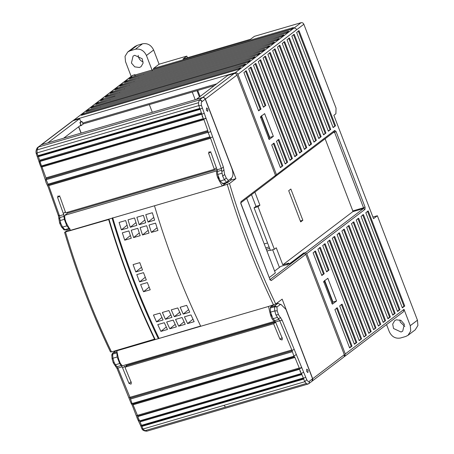 <?xml version="1.0" encoding="UTF-8"?>
<svg xmlns="http://www.w3.org/2000/svg" width="454" height="454" viewBox="0 0 454 454"><rect width="100%" height="100%" fill="white"/><g stroke="black" fill="none" stroke-linecap="round" stroke-linejoin="round"><path stroke-width="0.68" d="M70.228 229.707L66.931 230.672L64.593 232.391C77.106 274.381 92.406 314.253 110.509 352.003M64.752 232.21L109.039 219.418M154.933 339.036L111.48 351.907L110.651 351.788M108.693 219.662C121.212 261.657 136.518 301.535 154.615 339.291M214.35 85.579L83.479 123.84L81.204 125.571L79.637 126.025M83.661 114.658L84.035 114.374L83.706 113.523L81.311 115.344L238.35 69.428L240.745 67.606L83.706 113.523M238.719 69.15L84.035 114.374M187.44 57.715L186.821 56.103L182.99 59.014L216.751 49.145L250.517 39.271L254.348 36.36L301.07 22.7C302.307 22.49 303.232 23.006 303.851 24.255L336.051 108.148L335.892 113.772L333.855 115.316L373.523 218.658L377.353 215.746L372.904 217.046M192.258 92.037L195.214 99.732M199.402 96.935L196.991 90.652M152.215 70.529L146.443 55.484C143.969 50.49 140.263 48.419 135.32 49.259L130.082 50.791L127.767 51.955L134.957 46.495L137.273 45.332L142.511 43.8C147.454 42.954 151.159 45.031 153.634 50.019L159.082 64.213L186.821 56.103M138.164 55.365L138.532 57.312L139.616 59.36L141.279 60.989L143.152 61.937M266.935 251.051L270.289 250.075M269.631 248.361L266.277 249.342M265.732 247.924L269.086 246.942M377.353 215.746L417.459 320.218L417.918 325.49L415.194 329.865L408.004 335.33L405.689 336.493L400.451 338.02C395.508 338.866 391.802 336.794 389.328 331.8L386.558 324.587M399.809 319.888L400.275 322.085L404.798 326.454M127.767 51.955L125.043 56.33L125.503 61.602L131.178 76.391M73.196 120.577L132.335 75.517L134.878 74.649L135.201 75.506M134.719 55.28L142.233 58.765L143.078 63.197L141.063 66.653L139.406 67.487L134.742 66.863L131.433 63.027L133.056 56.114L134.719 55.28M74.195 119.833L132.897 75.228L74.178 119.839L235.161 72.771L293.88 28.165C295.117 27.949 296.042 28.471 296.661 29.72L237.941 74.325L276.463 174.688L275.527 176.226M73.616 120.123L74.178 119.839M78.735 126.711L81.175 133.073M152.289 112.28L149.332 104.585M254.893 192.127L259.915 205.219L257.997 206.678L274.347 249.257L270.419 250.409L254.07 207.824L255.988 206.366L251.51 194.698M279.42 267.412L272.644 249.757M302.841 220.269L290.855 189.04L288.699 190.68L300.684 221.91L302.841 220.269L300.338 221.002M287.121 265.102L287.144 264.353L288.818 263.076L282.802 264.835L352.792 211.666L352.815 210.917L325.121 138.782M276.463 174.688L334.712 130.434L336.085 131.592L365.073 207.109L365.005 209.356L306.756 253.61L345.284 353.967L404.003 309.356L410.268 325.677L410.728 330.955L408.004 335.33M404.741 306.047L402.346 307.863L365.839 212.761L368.234 210.94L404.741 306.047L403.958 306.274L367.451 211.167M399.951 309.685L397.551 311.506L361.044 216.399L363.444 214.583L399.951 309.685L399.162 309.917L362.655 214.81M356.254 220.042L358.649 218.221L395.156 313.328L392.761 315.15L356.254 220.042M390.361 316.971L387.966 318.787L351.458 223.686L353.853 221.864L390.361 316.971L389.577 317.198L353.07 222.091M385.571 320.609L383.17 322.431L346.663 227.323L349.064 225.507L385.571 320.609L383.062 322.147M380.775 324.252L378.381 326.074L341.873 230.967L344.268 229.145L380.775 324.252L378.273 325.79M361.6 338.82L359.205 340.642L322.698 245.535L325.092 243.713L361.6 338.82L359.097 340.352M366.395 335.177L364 336.999L327.493 241.891L329.888 240.07L366.395 335.177L363.892 336.715M371.19 331.534L368.79 333.355L332.283 238.254L334.683 236.432L371.19 331.534L368.682 333.071M375.98 327.896L373.585 329.712L337.078 234.61L339.473 232.788L375.98 327.896L373.477 329.428M315.507 250.994L324.224 273.705L321.829 275.527L313.112 252.816L315.507 250.994M317.902 249.178L320.303 247.356L329.019 270.068L326.625 271.889L317.902 249.178M337.305 307.778L352.015 346.101L349.62 347.923L334.904 309.594L337.305 307.778M339.7 305.956L342.095 304.135L356.81 342.458L354.409 344.28L339.7 305.956M296.638 32.484L299.033 30.662L335.54 125.769L333.145 127.585L296.638 32.484M291.843 36.127L294.243 34.305L330.75 129.407L328.35 131.229L291.843 36.127M325.955 133.05L323.56 134.872L287.053 39.77L289.448 37.949L325.955 133.05L323.447 134.588M282.257 43.408L284.652 41.592L321.16 136.694L318.765 138.515L282.257 43.408M316.37 140.331L313.969 142.153L277.462 47.051L279.863 45.23L316.37 140.331L313.862 141.869M275.067 48.873L311.575 143.98L309.18 145.802L272.672 50.695L275.067 48.873M255.891 63.441L292.399 158.542L290.004 160.364L253.497 65.263L255.891 63.441M260.687 59.797L297.194 154.905L294.799 156.726L258.292 61.619L260.687 59.797M265.482 56.154L301.989 151.261L299.589 153.083L263.082 57.976L265.482 56.154M270.272 52.516L306.779 147.618L304.384 149.44L267.877 54.338L270.272 52.516M282.814 165.829L280.419 167.651L271.702 144.94L274.097 143.118L282.814 165.829L280.311 167.367M285.208 164.007L276.492 141.296L278.892 139.474L287.609 162.186L285.208 164.007M261.022 109.051L258.621 110.867L243.912 72.544L246.306 70.722L261.022 109.051L260.233 109.278L245.523 70.955M263.416 107.229L248.701 68.9L251.102 67.079L265.811 105.407L263.416 107.229M260.443 116.82L264.637 113.631L273.353 136.342L269.16 139.531L260.443 116.82M323.651 281.48L327.845 278.291L336.562 301.002L332.368 304.191L323.651 281.48M289.896 160.08L291.616 158.775L255.108 63.668M291.616 158.775L292.399 158.542M294.691 156.443L296.411 155.132L259.904 60.03M296.411 155.132L297.194 154.905M299.481 152.799L301.201 151.494L264.693 56.387M301.201 151.494L301.989 151.261M304.276 149.156L305.996 147.851L269.489 52.743M305.996 147.851L306.779 147.618M309.072 145.513L310.791 144.207L274.284 49.1M310.791 144.207L311.575 143.98M287.609 162.186L285.101 163.724M282.03 166.056L273.314 143.345M286.82 162.418L278.103 139.701M258.513 110.583L260.233 109.278M265.811 105.407L263.309 106.945M250.313 67.311L265.028 105.634M360.816 339.047L324.309 243.94M365.612 335.404L329.105 240.302M370.402 331.766L333.894 236.659M375.197 328.123L338.69 233.016M379.992 324.479L343.485 229.378M384.782 320.842L348.275 225.734M321.721 275.243L323.441 273.938L314.724 251.227M323.441 273.938L324.224 273.705M326.511 271.606L328.236 270.295L319.514 247.583M328.236 270.295L329.019 270.068M336.516 308.005L351.231 346.334L352.015 346.101M351.231 346.334L349.512 347.639M341.312 304.362L356.021 342.691L356.81 342.458M356.021 342.691L354.302 343.996M274.347 249.257L276.259 247.805L282.802 264.835M334.416 131.717L275.85 176.129M287.144 264.353L289.76 263.587L303.664 253.026L305.275 252.776L363.523 208.528L352.792 211.666M306.756 253.61L305.275 252.776M237.941 74.325C237.328 73.06 236.403 72.544 235.161 72.771M344.166 356.662L344.717 356.379L345.284 353.967M304.231 253.082L304.384 253.497M80.789 121.695L81.913 121.366L82.566 123.068L216.569 83.888M248.105 57.618L257.889 54.588M115.044 96.52L114.618 96.645M114.987 96.367L102.837 100.09M112.422 92.809L112.796 92.525L112.467 91.674L110.072 93.496L267.111 47.579L269.506 45.758L112.467 91.674M107.672 95.317L105.277 97.139L250.54 54.667L262.316 51.223L264.71 49.401L107.672 95.317L108.001 96.169L119.839 92.877M252.895 53.975L262.679 50.944M112.796 92.525L124.629 89.239M257.69 50.332L267.474 47.301M119.408 93.002L119.777 92.724M108.001 96.169L107.632 96.447M257.52 54.866L259.921 53.044L248.139 56.483L102.882 98.955L100.482 100.777L257.52 54.866M98.041 103.733L98.416 103.45L98.087 102.598L95.692 104.42L252.73 58.504L255.125 56.682L98.087 102.598M88.456 111.014L88.825 110.736L88.502 109.879L86.101 111.701L243.14 65.79L245.54 63.969L88.502 109.879M103.206 99.806L102.882 98.955M243.31 61.256L253.094 58.225M124.572 89.08L124.203 89.364M117.263 88.031L114.862 89.852L271.901 43.942L274.301 42.12L117.263 88.031L117.586 88.882L129.424 85.596M262.486 46.694L272.269 43.663M128.998 85.721L129.367 85.443M117.586 88.882L117.217 89.166M122.052 84.393L119.657 86.215L264.92 43.743L276.696 40.298L279.091 38.477L122.052 84.393L122.381 85.244L134.219 81.953M267.275 43.051L277.059 40.02M134.157 81.799L133.788 82.078M122.381 85.244L122.013 85.522M126.848 80.75L124.453 82.571L281.491 36.655L283.886 34.833L126.848 80.75L127.177 81.601L139.009 78.315M272.071 39.407L281.855 36.377M138.583 78.44L138.952 78.156M127.177 81.601L126.802 81.885M131.643 77.106L129.242 78.928L286.281 33.011L288.682 31.195L131.643 77.106L131.966 77.957L143.804 74.672M276.866 35.77L286.65 32.739M143.379 74.797L143.748 74.518M131.966 77.957L131.598 78.241M88.825 110.736L100.663 107.445M233.725 68.543L243.509 65.512M100.606 107.292L100.238 107.57M98.416 103.45L110.248 100.164M110.191 100.005L109.823 100.289M254.07 207.824L257.997 206.678M259.915 205.219L255.988 206.366M303.896 253.633L303.664 253.026M289.76 263.587L289.737 264.336M273.353 136.342L269.545 137.454M336.562 301.002L332.754 302.114M83.479 123.84L82.566 123.068M81.913 121.366L80.114 122.733L81.204 125.571M335.54 125.769L333.037 127.302M321.16 136.694L318.657 138.226M330.75 129.407L328.242 130.945M264.211 243.957L267.565 242.975M197.757 90.431L200.061 96.435M315.581 140.564L279.074 45.462M320.376 136.921L283.869 41.819M325.172 133.277L288.665 38.176M329.962 129.64L293.454 34.538M334.757 125.996L298.25 30.895M402.238 307.579L403.958 306.274M387.858 318.504L389.577 317.198M392.653 314.866L394.373 313.555L357.865 218.453M394.373 313.555L395.156 313.328M397.443 311.223L399.162 309.917M153.407 69.627L153.775 69.343L153.446 68.492L159.082 64.213M134.878 74.649L134.038 75.29L291.076 29.374L293.471 27.552L153.446 68.492M401.052 332.005L402.715 331.17L404.338 324.258L401.03 320.422L396.365 319.798L394.708 320.632L392.693 324.088L393.539 328.514L401.052 332.005M291.445 29.096L153.775 69.343M90.896 108.063L93.291 106.242L250.33 60.325L247.935 62.147L90.896 108.063M404.003 309.356L403.436 311.767L344.717 356.379M93.291 106.242L93.62 107.093L248.304 61.869M93.62 107.093L93.252 107.371M59.474 215.849L63.713 214.606L57.613 197.456L57.976 195.986L59.968 196.769L65.665 212.79L214.333 169.325L208.63 153.304L208.999 151.835L210.985 152.612L217.091 169.768L221.331 168.525L210.577 138.3L208.091 132.625L207.813 130.536L45.962 177.86L46.234 179.949L48.72 185.624L59.536 216.002L58.481 215.275M42.08 166.958L203.937 119.64L203.579 118.942L41.723 166.266L45.962 177.86M203.579 118.942L203.335 118.613L122.404 142.272L41.479 165.937L41.723 166.266M38.147 156.085L119.033 132.358L38.102 156.011L38.278 156.307L200.118 108.988L200.271 109.329L38.414 156.653L41.479 165.937L40.752 164.598M39.895 161.465L201.752 114.215L200.271 109.329M38.414 156.653L38.278 156.307L37.529 156.386M38.102 156.011L37.007 152.907L36.638 153.81M38.13 156.057L200.095 108.937M37.075 149.928L37.007 152.907L198.812 105.6L198.54 102.718L199.34 99.982L38.374 147.045L37.075 149.928L198.54 102.718M230.757 180.124L231.625 177.979C233.26 176.152 233.345 173.031 231.898 168.604L205.242 99.165C204.623 97.922 203.698 97.4 202.461 97.61L41.496 144.673L37.795 147.334L41.496 144.673M40.253 163.213L39.901 161.533M63.713 214.606L64.326 219.322L66.829 225.848L69.099 228.458L69.905 228.668M69.099 228.458L64.86 229.696L65.529 229.974L69.82 228.72M66.755 223.516L66.386 223.55C65.37 221.524 65.132 220.57 65.671 220.689M64.326 219.322L60.087 220.565L60.836 223.595L62.59 227.085L66.829 225.848M61.443 226.869L62.59 227.085L64.86 229.696L63.73 229.497C63.571 229.775 64.173 229.934 65.529 229.974L65.529 229.974M60.087 220.565L59.536 216.002M119.033 132.358L118.835 132.04L199.766 108.387L198.812 105.6L201.525 105.6C201.065 103.699 201.19 102.4 201.911 101.696L205.242 99.165M199.766 108.387L199.981 108.733M202.62 117.297L202.098 115.849M231.648 178.036L228.407 180.493L227.522 182.582L223.147 183.893L220.207 181.004L224.446 179.767L226.234 178.019L224.645 174.467L223.374 167.066L201.525 105.6M201.752 114.215L203.335 118.613M221.331 168.525L223.374 167.066M217.091 169.768L217.449 171.481L221.688 170.244L221.376 168.684M220.207 181.004L217.699 174.478L217.449 171.481M214.333 169.325L216.49 167.685M221.688 170.244L221.785 171.629L224.111 169.995M206.383 110.214L207.756 111.372L207.824 109.125L206.587 107.893L206.383 110.214M227.386 182.656L227.97 182.355L226.716 182.372L224.446 179.767L222.693 176.271L221.785 171.629M129.969 397.284L131.983 403.328L133.073 404.792L294.93 357.474L293.84 356.004L291.826 349.966L279.76 320.74L275.521 321.977L282.365 338.565L282.053 339.995L280.01 339.251L273.614 323.764L199.283 345.494L124.952 367.229L131.348 382.716L131.036 384.146L128.993 383.409L122.143 366.821L117.904 368.063L129.969 397.284L291.826 349.966M137.426 415.331L137.641 416.136L299.498 368.818L299.277 368.012L137.426 415.331L133.073 404.792M137.641 416.136L137.704 416.602L218.629 392.948L299.555 369.278L299.498 368.818M138.101 418.196L137.704 416.602L141.535 425.302L303.397 377.978L303.51 378.335L141.671 425.653L141.535 425.302M303.397 377.978L301.308 373.557L139.492 420.92M141.671 425.653L140.791 425.392M141.739 425.966L303.601 378.698L303.681 379.084L222.755 402.755L222.676 402.358M141.847 428.69L142.999 429.024L141.75 426.017M144.854 430.704L225.587 407.102L223.901 405.371L142.999 429.024L144.854 430.704L147.034 431.124M309.463 381.173L308.896 383.585L312.017 381.218L312.585 378.806L309.253 381.337C309.566 382.671 309.151 383.579 308.016 384.056L146.897 431.169C144.156 431.084 142.477 430.261 141.858 428.707L140.649 425.625M139.452 420.875L138.646 419.541M125.1 367.116L124.754 366.276L122.597 367.916M112.047 355.193L112.944 353.07L117.183 351.827L116.865 352.889L117.172 356.992L119.674 363.518L122.143 366.821M119.601 361.185C119.379 361.883 118.942 361.078 118.29 358.779L118.517 358.359M117.172 356.992L112.933 358.234L114.05 362.213L115.435 364.761L119.674 363.518M116.179 350.607L112.501 353.291L115.73 350.834L117.512 350.221M116.865 352.889L112.626 354.131L112.933 358.234L112.337 359.074M112.501 353.291L111.78 354.812L112.081 358.836L113.301 362.899L117.041 368.483L131.127 403.373L131.983 403.328M117.28 368.444L117.847 367.91L115.435 364.761M124.952 367.229L127.109 365.589L201.44 343.854L275.771 322.124L273.614 323.764M307.886 384.101L306.319 383.499L304.804 381.723L303.681 379.084M303.527 378.398L222.664 402.306L303.59 378.642M300.52 372.252L299.946 370.85M309.253 381.337C308.442 381.791 307.596 381.229 306.722 379.646L282.167 320.235L278.467 314.679L277.229 310.865L274.789 310.911L270.55 312.153L270.243 308.05L270.561 306.983L272.979 305.15M299.555 369.278L301.308 373.557M282.167 320.235L279.76 320.74M279.687 320.592L278.938 319.378L274.693 320.62L275.521 321.977M274.693 320.62L273.053 318.674L270.55 312.153M280.833 317.76L278.166 318.504L278.938 319.378M308.084 370.305L306.711 369.147L306.643 371.4L307.88 372.626L308.084 370.305M278.166 318.504L275.901 314.889L274.789 310.911L274.483 306.808L274.801 305.746L276.951 306.949L280.771 304.259L285.929 309.367L312.585 378.806M275.856 303.925L278.035 303.289L280.186 304.486M271.066 314.56L271.674 316.143M269.353 277.502L275.34 272.95L246.704 198.347M196.185 99.449L227.772 75.381L234.19 73.508L202.58 97.519C203.818 97.298 204.748 97.814 205.361 99.074L235.904 178.649L229.491 183.524C242.067 225.842 257.486 266.004 275.743 304.01L282.155 299.141L312.704 378.715L344.314 354.699L305.786 254.342L304.305 253.514L302.472 254.053L289.663 263.785L280.776 266.379L274.613 271.061M274.88 176.861L275.493 175.42L236.965 75.063L205.361 99.074M234.19 73.508C235.427 73.287 236.352 73.803 236.965 75.063M344.314 354.699L344.314 356.373L343.746 357.116L312.074 381.173M135.979 222.608L130.298 227.272L136.841 225.36L134.537 217.937L127.994 219.849L130.298 227.272M323.702 282.354L324.712 281.588L324.661 280.345L332.725 301.354L332.776 302.597L331.766 303.363M48.045 142.76L41.036 144.871L72.646 120.86L79.632 118.693L80.835 121.82L79.887 122.535L80.869 125.094L63.6 138.209M78.61 126.808L81.033 133.113M169.813 328.792L176.356 326.88L173.207 320.104L166.663 322.017L169.813 328.792L175.187 324.377M312.704 378.715L312.704 380.39L312.136 381.127M143.515 272.65L136.796 274.613L139.594 281.911L146.313 279.942L143.515 272.65M216.564 170.931L64.757 215.315C64.298 221.399 68.14 225.808 70.438 230.354L108.943 219.1C121.53 261.408 136.949 301.57 155.194 339.586L200.725 326.273C182.48 288.256 167.066 248.094 154.474 205.787L222.244 185.97C219.946 181.424 216.104 177.015 216.564 170.931L217.279 170.386M200.606 326.029L158.333 338.667C140.087 300.65 124.674 260.488 112.081 218.181L154.474 205.787M124.719 240.183L131.263 238.271L128.879 230.916L122.336 232.828L124.719 240.183L130.372 235.552M216.984 169.473L67.612 213.147L64.757 215.315M148.078 222.074L154.621 220.162L152.317 212.739L145.774 214.651L148.078 222.074L153.758 217.409M192.967 319.179L187.593 323.594L194.136 321.682L190.986 314.906L184.443 316.818L187.593 323.594M165.421 319.293L171.964 317.38L168.899 310.542L162.356 312.454L165.421 319.293L170.829 314.86M275.743 304.01L268.496 306.461C269.937 311.654 270.453 318.594 274.318 321.392L274.942 320.921M272.105 316.347C271.151 316.046 270.851 315.258 271.197 313.975M178.694 326.193L185.238 324.281L182.088 317.505L175.545 319.417L178.694 326.193L184.069 321.778M332.39 301.388L332.725 301.354L332.39 301.388M275.499 321.926L126.133 365.595L126.405 366.123M167.458 329.479L164.308 322.703L157.765 324.616L160.915 331.392L167.458 329.479M268.558 138.703L269.568 137.937L261.504 116.928L260.494 117.694M67.612 213.147L67.288 212.313M157.941 230.467L155.557 223.113L149.014 225.025L151.398 232.386L157.941 230.467M139.179 224.673L145.723 222.761L143.419 215.344L136.875 217.256L139.179 224.673L144.86 220.008M117.677 350.096L116.689 350.84L155.194 339.586M157.05 227.749L151.398 232.386M226.132 183.019L222.244 185.97L229.491 183.524M235.904 178.649L230.938 180.102M135.791 271.957L142.511 269.988L139.792 262.639L133.09 264.608L135.791 271.957L141.5 267.27M179.71 312.261L174.302 316.699L180.845 314.781L177.781 307.943L171.237 309.855L174.302 316.699M202.58 97.519L196.168 99.392M121.394 229.872L127.937 227.959L125.639 220.542L119.096 222.454L121.394 229.872L127.08 225.212M183.206 314.094L189.749 312.182L186.685 305.343L180.142 307.256L183.206 314.094L188.609 309.662M332.776 302.597L324.712 281.588M142.499 234.985L149.043 233.072L146.659 225.717L140.116 227.63L142.499 234.985L148.152 230.354M41.615 144.582L73.225 120.571M160.001 313.141L153.458 315.053L156.522 321.897L163.065 319.985L160.001 313.141M218.346 176.3C217.999 177.588 218.306 178.377 219.259 178.672M269.568 137.937L269.517 136.694L261.453 115.685L261.504 116.928M150.217 289.794L147.346 282.575L140.627 284.539L143.515 291.763L150.217 289.794M269.517 136.694L269.182 136.728L269.517 136.694L261.453 115.679M274.318 321.392L122.512 365.776C118.647 362.979 118.131 356.038 116.689 350.84M125.826 364.812L126.133 365.595M133.618 237.584L140.161 235.666L137.778 228.311L131.234 230.223L133.618 237.584L139.27 232.947M79.632 118.693L48.022 142.704M161.93 317.459L156.522 321.897M166.289 326.976L160.915 331.392M158.934 338.213C140.666 300.134 125.247 259.972 112.683 217.727M149.15 287.132L143.515 291.763M145.274 277.246L139.594 281.911M65.558 232.272C78.077 274.267 93.388 314.145 111.48 351.907M303.851 24.255L296.661 29.72M410.268 325.677L417.459 320.218M336.085 131.592L334.558 132.262L334.099 131.876L334.712 130.434M365.073 207.109L363.546 207.779L363.523 208.528L365.005 209.356M301.07 22.7L293.88 28.165M333.168 132.67L334.558 132.262L363.546 207.779L352.815 210.917M130.082 50.791L137.273 45.332M153.634 50.019L146.443 55.484M142.511 43.8L135.32 49.259M210.191 137.573L48.334 184.892M48.72 185.624L210.577 138.3M208.057 132.335L46.206 179.659M47.829 184.222L209.68 136.898M207.994 131.393L46.138 178.717M201.718 113.721L39.861 161.045M201.542 112.898L39.68 160.222M119.345 132.999L119.073 132.42M118.835 132.04L37.915 155.711M36.224 153.56L38.999 161.613C40.327 165.914 41.07 167.532 41.223 166.465L40.843 166.487L45.372 179.994C46.268 183.609 46.195 182.576 46.58 183.643L48.215 187.042L58.373 215.656L59.639 223.113L61.455 226.887L63.73 229.497M39.345 161.488L39.912 161.579M59.769 195.81L57.613 197.456M63.31 213.476L65.472 211.836M60.836 223.595L59.758 222.676M59.928 218.947C58.878 218.709 58.64 218.459 59.219 218.204M48.51 185.136L47.761 185.141M46.234 179.949C45.252 180.073 45.128 180.022 45.86 179.801M41.899 166.544L41.144 166.544M37.54 147.578L38.091 147.312M59.832 217.562L64.071 216.325M207.813 130.536L203.937 119.64M202.121 101.537C201.502 100.289 200.577 99.772 199.34 99.982L202.461 97.61M199.073 100.243C200.305 100.016 201.253 100.504 201.911 101.696M200.118 108.988L202.416 108.177M201.769 114.255L204.232 113.279M203.755 119.22L206.031 118.335M208.091 132.625L210.747 131.598M210.35 137.817L212.654 136.932M208.63 153.304L210.792 151.664M221.944 173.241L217.699 174.478M224.645 174.467L222.693 176.271M228.407 180.493L226.716 182.372L222.477 183.615M228.379 180.488L226.234 178.019M130.196 398.141L292.047 350.817M292.172 351.788L130.315 399.111M132.137 403.521L293.993 356.197M132.659 404.117L294.515 356.793M139.724 421.193L301.575 373.869M140.11 421.851L301.972 374.527M222.659 402.267L222.466 401.631M141.83 426.408L222.755 402.755M139.435 420.841L138.754 420.461M128.993 383.409L131.155 381.774M113.579 362.888L114.05 362.213M115.94 365.969C115.469 366.503 115.594 366.457 116.309 365.822M129.311 397.585L130.145 397.812M136.733 415.569L137.573 415.779M121.32 365.459L117.081 366.701M225.587 407.102L306.319 383.499M306.722 379.646L304.804 381.723L223.901 405.371M299.277 368.012L294.93 357.474M308.249 383.971L308.595 383.772M305.678 377.183L303.51 378.335M303.641 372.252L301.291 373.517M301.626 367.36L299.424 368.461M296.326 354.54L293.84 356.004M294.203 349.376L291.984 350.494M282.172 337.611L280.01 339.251M273.053 318.674L277.292 317.437M275.901 314.889L278.467 314.679M278.035 303.289L274.801 305.746L270.561 306.983M270.243 308.05L274.483 306.808L276.951 306.949M277.229 310.865L276.94 306.983M240.881 202.728L241 201.621L240.938 203.874L269.926 279.386L271.299 280.544L269.818 279.715L304.305 253.514M240.938 203.874L240.688 202.915M269.926 279.386L241.04 203.738M275.493 175.42L241 201.621M271.299 280.544L305.786 254.342M108.943 219.1L112.081 218.181M227.272 184.5C239.86 226.813 255.279 266.975 273.524 304.986M200.725 326.273L268.496 306.461M36.218 153.548C35.696 151.704 36.053 149.78 37.296 147.788M204.289 118.789L205.469 118.324L204.289 118.789M218.232 176.833L218.822 178.473M227.97 182.36L231.205 179.898M131.127 403.373L132.216 405.172L137.505 418.946L140.649 425.642M300.253 368.455L301.286 367.933L300.253 368.455M280.771 304.259L280.163 304.435M269.772 279.738L270.346 279.8L270.028 279.255M275.192 176.708L240.699 202.91M324.661 280.339L332.725 301.348"/></g></svg>
